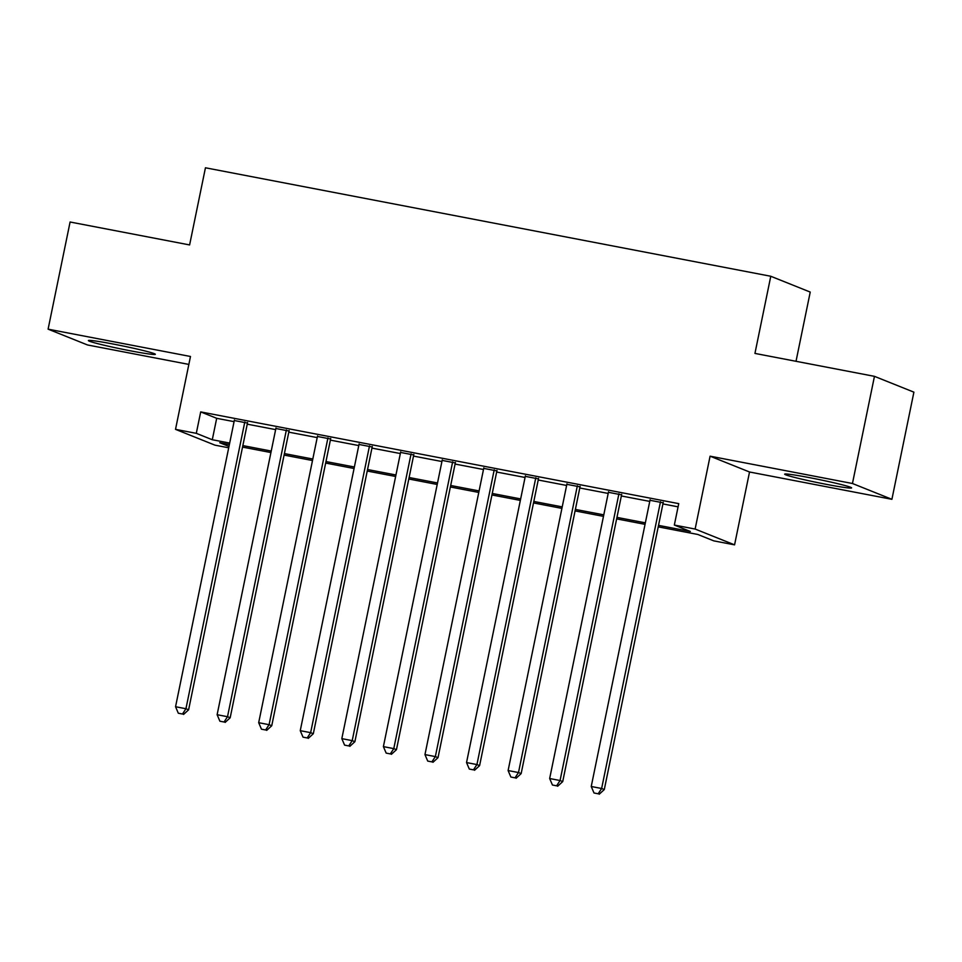 <?xml version="1.0" encoding="UTF-8"?>
<svg xmlns="http://www.w3.org/2000/svg" width="962" height="962" viewBox="0 0 962 962"><rect width="100%" height="100%" fill="white"/><g stroke="black" fill="none" stroke-linecap="round" stroke-linejoin="round"><path stroke-width="1.44" d="M130.183 350.769A34.175 1.647 -168.4 0 0 155.339 354.305A34.175 1.647 -168.4 0 0 113.552 344.107A34.175 1.647 -168.4 0 0 88.396 340.56A34.175 1.647 -168.4 0 0 130.183 350.769M826.454 484.367A34.175 1.647 -168.4 0 0 851.611 487.914A34.175 1.647 -168.4 0 0 809.824 477.705A34.175 1.647 -168.4 0 0 784.667 474.17A34.175 1.647 -168.4 0 0 826.454 484.367M228.703 447.787L214.959 445.153L175.517 429.353L196.296 433.333L212.289 439.742L229.665 443.073M796.019 361.303L810.232 292.075L770.778 276.262L205.447 167.785L189.61 244.937L70.094 222.006L48.1 329.16L87.542 344.973L188.841 364.406M770.778 276.262L754.942 353.415L874.458 376.346L913.9 392.159L891.906 499.314L852.452 483.501L710.088 456.18L695.129 529.052L734.571 544.853L713.792 540.872L697.799 534.463L658.212 526.863M710.088 456.18L749.53 471.993L891.906 499.314M749.53 471.993L734.571 544.853M874.458 376.346L852.452 483.501M247.462 423.052L234.295 420.526M289.033 431.024L275.866 428.499M330.603 438.997L317.436 436.471M372.174 446.981L359.006 444.456M413.744 454.954L400.577 452.429M455.315 462.926L442.147 460.401M496.885 470.911L483.718 468.386M538.443 478.884L525.276 476.358M580.014 486.856L566.846 484.331M621.584 494.841L608.417 492.303M658.525 525.372L690.331 531.469L674.338 525.06L678.739 503.631L200.697 411.904L216.69 418.314L234.067 421.645M247.234 424.17L275.637 429.617M288.804 432.154L317.207 437.602M330.375 440.127L358.778 445.574M371.945 448.1L400.348 453.547M413.516 456.084L441.919 461.532M455.086 464.057L483.477 469.504M496.645 472.029L525.048 477.477M538.215 480.002L566.618 485.461M579.785 487.987L608.188 493.434M621.356 495.959L649.759 501.406M662.926 503.932L678.078 506.842M663.155 502.813L649.987 500.288M175.517 429.353L190.476 356.481L48.1 329.16M200.697 411.904L196.296 433.333M674.338 525.06L695.129 529.052M229.365 444.576L219.757 442.736L228.98 446.428M645.045 524.338L616.654 518.891M603.487 516.366L575.084 510.918M561.916 508.393L533.513 502.934M520.346 500.408L491.943 494.961M478.775 492.436L450.372 486.988M437.205 484.463L408.802 479.004M395.635 476.479L367.231 471.031M354.064 468.506L325.661 463.059M312.494 460.533L284.103 455.086M270.935 452.549L242.532 447.102M242.833 445.598L271.236 451.058M284.403 453.583L312.806 459.03M325.974 461.556L354.377 467.003M367.544 469.528L395.947 474.987M409.115 477.513L437.518 482.96M450.685 485.485L479.088 490.933M492.255 493.458L520.646 498.917M533.814 501.442L562.217 506.89M575.384 509.415L603.787 514.862M616.955 517.388L645.358 522.847M216.69 418.314L212.289 439.742M660.485 501.743L601.635 788.491L591.233 786.495L650.096 499.747M663.263 502.272L604.292 789.561L601.635 788.491L598.172 793.782L594.011 792.989L598.172 793.782M599.23 794.215L604.292 789.561M591.233 786.495L594.011 792.989M618.927 493.771L560.064 780.519L549.663 778.523L608.525 491.774M621.692 494.3L562.722 781.589L560.064 780.519L556.601 785.81L552.441 785.016L556.601 785.81M557.659 786.243L562.722 781.589M549.663 778.523L552.441 785.016M577.356 485.786L518.494 772.534L508.104 770.55L566.955 483.802M580.122 486.327L521.151 773.604L518.494 772.534L515.031 777.837L510.87 777.031L515.031 777.837M516.101 778.258L521.151 773.604M508.104 770.55L510.87 777.031M535.786 477.813L476.924 764.562L466.534 762.565L525.396 475.817M538.564 478.342L479.593 765.632L476.924 764.562L473.46 769.853L469.3 769.059L473.46 769.853M474.531 770.285L479.593 765.632M466.534 762.565L469.3 769.059M494.215 469.841L435.353 756.589L424.963 754.593L483.826 467.845M496.993 470.37L438.023 757.659L435.353 756.589L431.89 761.88L427.729 761.086L431.89 761.88M432.96 762.313L438.023 757.659M424.963 754.593L427.729 761.086M452.645 461.856L393.783 748.616L383.393 746.62L442.255 459.872M455.423 462.397L396.452 749.675L393.783 748.616L390.319 753.907L386.171 753.102L390.319 753.907M391.39 754.328L396.452 749.675M383.393 746.62L386.171 753.102M411.075 453.884L352.212 740.632L341.823 738.636L400.685 451.887M413.852 454.413L354.882 741.702L352.212 740.632L348.749 745.923L344.6 745.129L348.749 745.923M349.819 746.356L354.882 741.702M341.823 738.636L344.6 745.129M369.504 445.911L310.642 732.659L300.252 730.663L359.115 443.915M372.282 446.44L313.311 733.729L310.642 732.659L307.191 737.95L303.03 737.157L307.191 737.95M308.249 738.383L313.311 733.729M300.252 730.663L303.03 737.157M327.934 437.938L269.083 724.687L258.682 722.69L317.544 435.942M330.712 438.468L271.741 725.745L269.083 724.687L265.62 729.978L261.46 729.184L265.62 729.978M266.678 730.398L271.741 725.745M258.682 722.69L261.46 729.184M286.375 429.954L227.513 716.702L217.123 714.706L275.974 427.958M289.141 430.495L230.171 717.772L227.513 716.702L224.05 722.005L219.889 721.199L224.05 722.005M225.12 722.426L230.171 717.772M217.123 714.706L219.889 721.199M244.805 421.981L185.943 708.729L175.553 706.733L234.415 419.985M247.583 422.51L188.612 709.8L185.943 708.729L182.479 714.02L178.319 713.227L182.479 714.02M183.55 714.453L188.612 709.8M175.553 706.733L178.319 713.227"/></g></svg>
